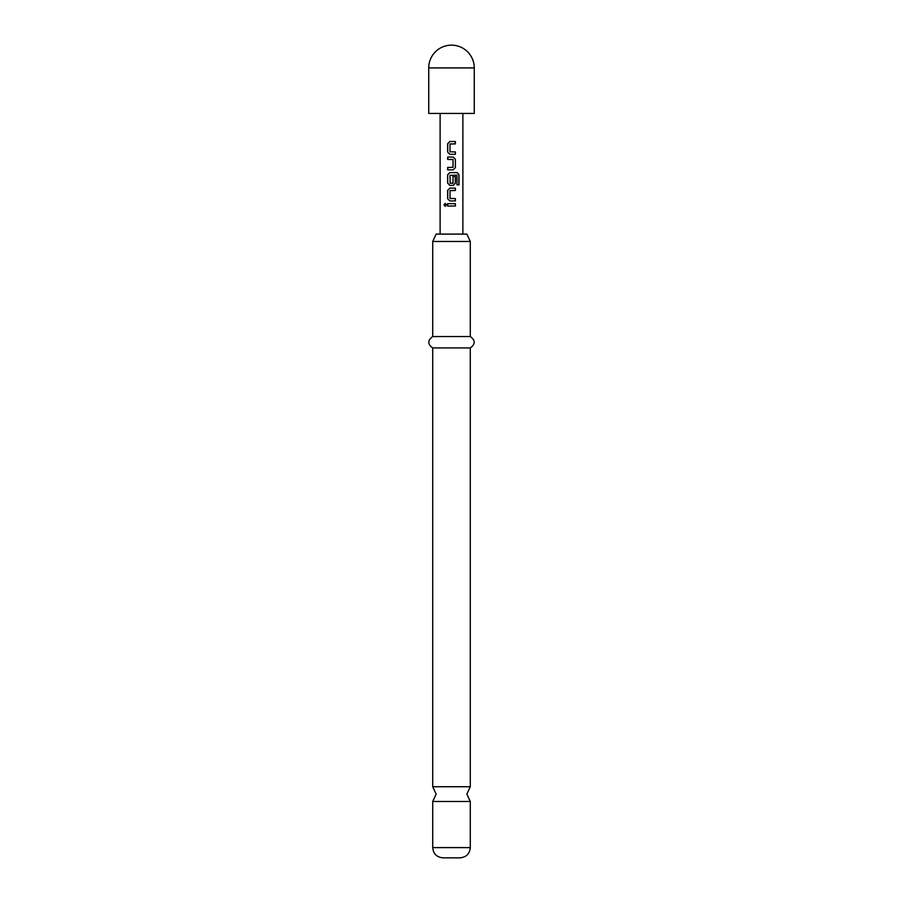 <?xml version="1.0" encoding="UTF-8"?>
<svg xmlns="http://www.w3.org/2000/svg" width="903" height="903" viewBox="0 0 903 903"><rect width="100%" height="100%" fill="white"/><g stroke="black" fill="none" stroke-linecap="round" stroke-linejoin="round"><path stroke-width="1.35" d="M443.994 204.846L445.19 203.367L446.488 204.846L445.19 206.324L443.994 204.846M445.247 206.324L444.141 204.846L445.247 203.367M470.282 786.727L432.718 786.727L436.138 794.109L432.718 801.48L470.282 801.48L466.862 794.109L470.282 786.727L470.282 347.926C475.497 344.201 475.497 340.397 470.282 336.537L470.282 241.473L466.862 234.091L436.138 234.091L432.718 241.473L470.282 241.473M428.733 67.917L428.733 113.439L474.267 113.439L474.267 67.917A22.767 22.767 0 0 0 451.5 45.15A22.767 22.767 0 0 0 428.733 67.917L474.267 67.917M455.372 154.334L449.852 154.334L447.662 152.099L447.662 143.735L449.852 141.5L455.372 141.5L455.372 143.893L450.01 144.051L450.01 151.783L455.372 151.941L455.372 154.334M455.372 159.267L455.372 167.631L453.204 169.866L447.662 169.866L447.662 167.473L453.035 167.315L453.035 159.583L447.662 159.425L447.662 157.043L453.204 157.043L455.372 159.267L455.372 167.631M457.042 184.844L456.907 175.227L450.01 175.385L450.168 183.275L453.035 183.117L453.035 176.322L455.372 176.322L455.372 183.174L453.204 185.408L449.852 185.408L447.662 183.174L447.662 174.81L449.852 172.575L457.189 172.575L459.006 174.81L459.006 184.844L457.042 184.844M455.372 200.94L449.852 200.94L447.662 198.705L447.662 190.341L449.852 188.117L455.372 188.117L455.372 190.499L450.01 190.657L450.01 198.389L455.372 198.547L455.372 200.94L449.852 200.94L447.662 198.705M455.372 206.042L447.662 206.042L447.662 203.649L455.372 203.649L455.372 206.042M462.878 234.091L462.878 113.439M440.122 234.091L440.122 113.439M470.282 847.601L432.718 847.601C433.271 853.775 436.68 857.184 442.967 857.85L460.033 857.85C466.32 857.184 469.729 853.775 470.282 847.601L470.282 801.48M432.718 786.727L432.718 347.926L470.282 347.926M432.718 347.926C427.503 344.201 427.503 340.397 432.718 336.537L470.282 336.537M451.534 203.649L447.741 203.649L447.662 206.042M455.372 203.649L455.293 206.042L452.076 206.042M450.202 198.547L455.293 198.547L455.293 200.94M447.741 198.705L447.741 190.341L449.886 188.117L455.293 188.117L455.293 190.499L450.202 190.499M457.076 172.575L458.859 174.81L458.859 184.844L456.929 184.844M453.013 176.322L455.293 176.322L455.293 183.174L453.171 185.408L449.852 185.408L447.741 183.174L447.662 174.81M447.741 174.81L449.886 172.575M450.202 183.275L452.854 183.275M456.794 175.227L452.256 175.227M455.293 167.631L453.171 169.866L447.662 169.866M452.854 159.425L447.741 159.425L447.741 157.043L453.204 157.043L455.293 159.267M447.741 169.866L447.741 167.473M451.037 154.334L449.886 154.334L447.662 152.099M455.293 151.941L455.293 154.334M454.999 141.5L455.293 143.893L450.202 143.893M447.741 152.099L447.741 143.735L449.886 141.5L450.857 141.5M432.718 336.537L432.718 241.473M432.718 847.601L432.718 801.48"/></g></svg>
